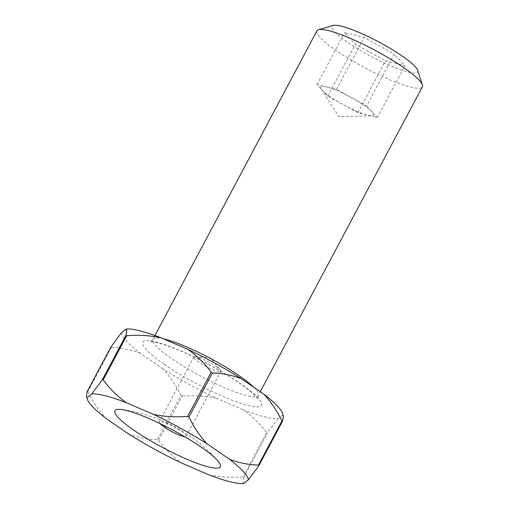 <?xml version="1.0" encoding="UTF-8"?>
<svg xmlns="http://www.w3.org/2000/svg" width="509" height="509" viewBox="0 0 509 509"><rect width="100%" height="100%" fill="white"/><g stroke="black" fill="none" stroke-linecap="round" stroke-linejoin="round"><path stroke-width="0.38" stroke-dasharray="2.54 1.91" d="M366.639 105.974L377.315 117.604L357.859 112.712L327.726 96.182L322.388 90.367A29.846 5.052 28 0 1 321.249 88.922A29.846 5.052 28 0 1 326.778 86.994A29.846 5.052 28 0 1 351.573 97.709A29.846 5.052 28 0 1 364.037 105.318A29.846 5.052 28 0 1 371.977 111.789A29.846 5.052 28 0 1 371.761 115.778A29.846 5.052 28 0 1 367.587 115.161A29.846 5.052 28 0 1 342.792 104.447A29.846 5.052 28 0 1 330.335 96.837A29.846 5.052 28 0 1 322.388 90.367L317.05 84.551L336.513 89.444L366.639 105.974L394.265 54.024L404.935 65.655L385.478 60.762L355.352 44.232L344.676 32.601L364.132 37.494L394.265 54.024M417.66 70.318A48.508 8.208 28 0 1 394.723 67.538A48.508 8.208 28 0 1 347.424 42.241A48.508 8.208 28 0 1 333.274 25.45M316.916 30.839A59.699 10.104 -152 0 0 335.927 50.391A59.699 10.104 -152 0 0 390.009 79.83A59.699 10.104 -152 0 0 422.336 86.893M215.924 366.359A15.295 2.59 28 0 1 220.295 370.018A15.295 2.59 28 0 1 220.798 371.366A15.295 2.59 28 0 1 212.514 369.553A15.295 2.59 28 0 1 198.65 362.014A15.295 2.59 28 0 1 193.783 357A15.295 2.59 28 0 1 195.176 356.663A15.295 2.59 28 0 1 215.924 366.359M159.985 423.558A15.295 2.59 28 0 1 159.253 421.942A15.295 2.59 28 0 1 162.301 421.904A15.295 2.59 28 0 1 181.395 431.295A15.295 2.59 28 0 1 186.269 436.302A15.295 2.59 28 0 1 184.519 436.601M266.614 432.682A102.977 17.427 -152 0 0 267.441 432.892L243.964 477.048A102.977 17.427 28 0 1 243.137 476.838L266.614 432.682C260.156 423.921 252.458 416.337 243.537 409.93A91.041 15.404 28 0 0 278.035 418.614L282.864 414.905A91.041 15.404 28 0 0 282.597 413.588M180.848 395.474A102.977 17.427 -152 0 0 182.133 396.18L158.655 440.336A102.977 17.427 28 0 1 157.37 439.636L180.848 395.474C175.949 385.428 169.942 376.545 162.835 368.84A91.041 15.404 28 0 0 216.261 398.146L243.537 409.93M110.879 346.998A102.977 17.427 -152 0 0 111.331 347.494L87.853 391.65A102.977 17.427 28 0 1 87.395 391.16M121.466 332.721A91.041 15.404 28 0 0 140.395 353.348L162.835 368.84M243.964 477.048C242.984 480.668 242.831 482.837 243.506 483.55M209.008 474.872C220.085 477.124 231.461 477.779 243.137 476.838M158.655 440.336C165.12 449.097 172.812 456.681 181.732 463.088M128.306 433.776C137.684 437.403 147.375 439.356 157.37 439.636M87.853 391.65C92.753 401.703 98.759 410.578 105.866 418.29M283.176 415.376L282.864 414.905M278.035 418.614L267.441 432.892M216.261 398.146C205.184 395.894 193.808 395.239 182.133 396.18M140.395 353.348C131.017 349.728 121.333 347.774 111.331 347.494M336.513 89.444L364.132 37.494M317.05 84.551L344.676 32.601M327.726 96.182L355.352 44.232M357.859 112.712L385.478 60.762M377.315 117.604L404.935 65.655M164.254 364.279A67.163 11.363 -152 0 0 248.074 405.501A67.163 11.363 -152 0 0 240.083 383.353A67.163 11.363 -152 0 0 156.263 342.131A67.163 11.363 -152 0 0 164.254 364.279M253.768 387.26A59.699 10.104 28 0 1 258.33 395.347A59.699 10.104 28 0 1 226.002 388.278A59.699 10.104 28 0 1 171.921 358.839A59.699 10.104 28 0 1 152.91 339.293A59.699 10.104 28 0 1 163.383 338.816M321.249 88.922L338.886 116.688L371.761 115.778M154.914 335.52L152.91 339.293C151.733 340.89 150.791 341.704 150.091 341.73L156.734 342.595C161.856 343.785 168.428 345.993 176.432 349.225C196.334 357.235 222.287 371.182 239.294 383.003C245.885 387.572 250.873 391.497 254.258 394.787L257.885 399.05L258.33 395.347L260.252 391.733M195.176 356.663L210.586 357.973L220.295 370.018M186.269 436.302L220.798 371.366M217.528 460.511A156.708 156.708 0 0 0 121.702 409.56M159.253 421.942L193.783 357"/><path stroke-width="0.76" d="M318.513 29.726L333.274 25.45A48.508 8.208 28 0 1 402.186 56.015A48.508 8.208 28 0 1 417.66 70.318L422.368 84.946A59.699 10.104 -152 0 0 403.325 67.347A59.699 10.104 -152 0 0 318.513 29.726A59.699 10.104 -152 0 0 316.916 30.839L154.914 335.52M184.519 436.601A15.295 2.59 28 0 1 183.215 436.34A15.295 2.59 28 0 1 164.127 426.949A15.295 2.59 28 0 1 159.985 423.558M126.836 410.591A59.699 10.104 28 0 1 176.858 432.256A59.699 10.104 28 0 1 217.528 460.511A59.699 10.104 28 0 1 208.442 466.918A59.699 10.104 28 0 1 137.538 432.707A59.699 10.104 28 0 1 121.702 409.56A59.699 10.104 28 0 1 126.836 410.591M212.438 372.938A102.977 17.427 -152 0 0 211.152 372.232L187.675 416.387A102.977 17.427 28 0 1 188.954 417.094L212.438 372.938C222.522 373.231 232.212 375.184 241.495 378.791A91.041 15.404 28 0 0 188.069 349.479L160.799 337.696A91.041 15.404 28 0 0 126.296 329.018L121.466 332.721L110.879 346.998L87.395 391.16C86.422 394.787 86.269 396.956 86.937 397.663A91.041 15.404 -152 0 0 87.211 398.98A91.041 15.404 -152 0 0 105.866 418.29L128.306 433.776A91.041 15.404 -152 0 0 181.732 463.088L209.008 474.872A91.041 15.404 -152 0 0 243.506 483.55L248.341 479.847A91.041 15.404 -152 0 0 229.413 459.22L206.972 443.727A91.041 15.404 -152 0 0 153.546 414.421L126.27 402.638A91.041 15.404 -152 0 0 91.773 393.953L86.937 397.663L86.632 397.192L87.211 398.98M102.36 379.682A102.977 17.427 28 0 1 103.187 379.886L126.671 335.73A102.977 17.427 -152 0 0 125.838 335.52L102.36 379.682L91.773 393.953M282.406 421.407A102.977 17.427 -152 0 0 281.954 420.918L258.477 465.073A102.977 17.427 28 0 1 258.928 465.57L282.406 421.407C283.386 417.787 283.538 415.618 282.864 414.905M283.176 415.376L282.597 413.588A91.041 15.404 28 0 0 263.942 394.278L241.495 378.791M187.675 416.387C176.05 417.335 164.674 416.68 153.546 414.421M206.972 443.727C199.808 435.939 193.802 427.064 188.954 417.094M126.27 402.638C117.382 396.263 109.689 388.679 103.187 379.886M258.477 465.073C248.386 464.774 238.702 462.827 229.413 459.22M248.341 479.847L258.928 465.57M126.671 335.73C138.289 334.782 149.665 335.444 160.799 337.696M126.296 329.018C126.97 329.724 126.817 331.887 125.838 335.52M188.069 349.479C196.958 355.855 204.656 363.439 211.152 372.232M263.942 394.278C271.1 402.065 277.106 410.948 281.954 420.918M260.252 391.733L422.336 86.893A59.699 10.104 -152 0 0 422.368 84.946M163.383 338.816A59.699 10.104 28 0 1 239.319 375.801A59.699 10.104 28 0 1 253.768 387.26"/></g></svg>
